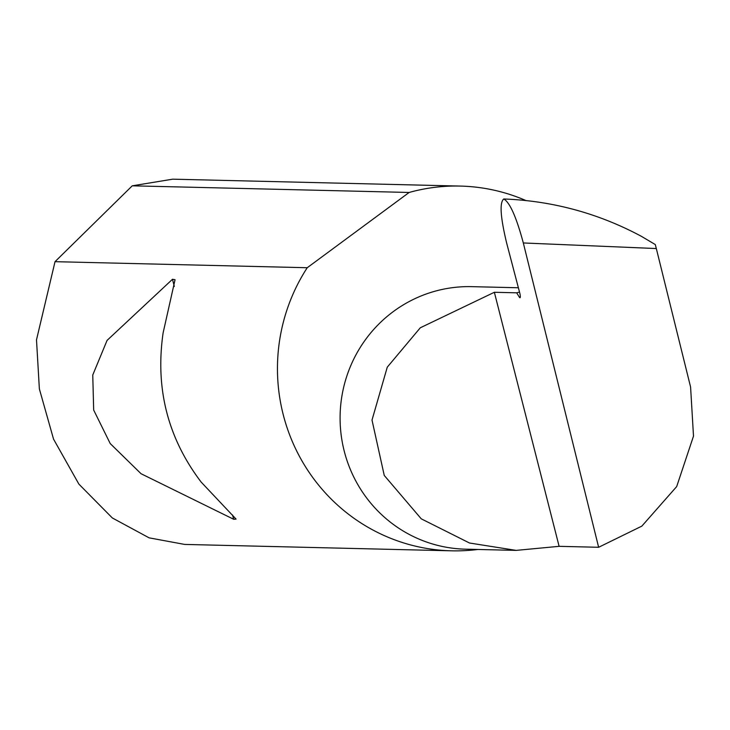 <?xml version="1.0" encoding="UTF-8"?>
<svg xmlns="http://www.w3.org/2000/svg" width="730" height="730" viewBox="0 0 730 730"><rect width="100%" height="100%" fill="white"/><g stroke="black" fill="none" stroke-linecap="round" stroke-linejoin="round"><path stroke-width="1.09" d="M523.319 242.962L598.636 547.281L559.116 546.332L516.128 550.383L469.509 543.01L421.256 518.829L384.254 475.44L372.008 420.069L387.265 367.181L420.288 327.788L494.356 292.283L516.658 292.812L519.304 297.092A4.864 0.967 -105 0 0 520.025 297.73A4.864 0.967 -105 0 0 519.723 292.885L506.638 242.999C500.388 217.029 499.439 202.356 503.8 198.971L507.268 199.126C554.736 201.444 599.458 213.853 641.433 236.347L655.294 244.568L656.316 248.547L523.319 242.962C516.402 217.193 509.896 202.529 503.8 198.971M516.128 550.383L465.421 549.17A131.3 128.48 -88.6 0 1 340.937 433.127A131.3 128.48 -88.6 0 1 436.193 290.887A131.3 128.48 -88.6 0 1 471.717 286.653L518.382 287.766M163.118 332.853C155.098 388.342 167.772 438.082 201.161 482.083L236.073 519.094L233.646 519.258L141.054 473.724L110.23 443.575L93.677 410.059L92.756 375.01L107.073 340.399L172.472 279.28L175.054 279.727L163.118 332.853M526.138 200.641A182.427 178.503 91.4 0 0 460.329 186.077L172.681 179.179L132.249 185.821L55.024 261.678L36.5 339.842L39.365 388.917L53.555 439.159L78.876 484.099L112.31 517.944L149.093 537.837L184.672 544.425L451.587 550.822A182.427 178.503 91.4 0 0 477.858 549.471M55.024 261.678L307.23 267.727A182.427 178.503 91.4 0 0 297.639 452.883A182.427 178.503 91.4 0 0 451.587 550.822M460.329 186.077A182.427 178.503 91.4 0 0 410.972 191.963A182.427 178.503 91.4 0 0 409.138 192.464L132.249 185.821M598.636 547.281L641.852 526.12L676.683 486.572L693.5 436.111L690.589 387.037L656.316 248.547M559.116 546.332L494.356 292.283M307.23 267.727L409.138 192.464M519.514 292.091L516.658 292.812M520.326 296.818L519.304 297.092M172.472 279.28L174.315 286.479M232.551 514.979L233.646 519.258"/></g></svg>
